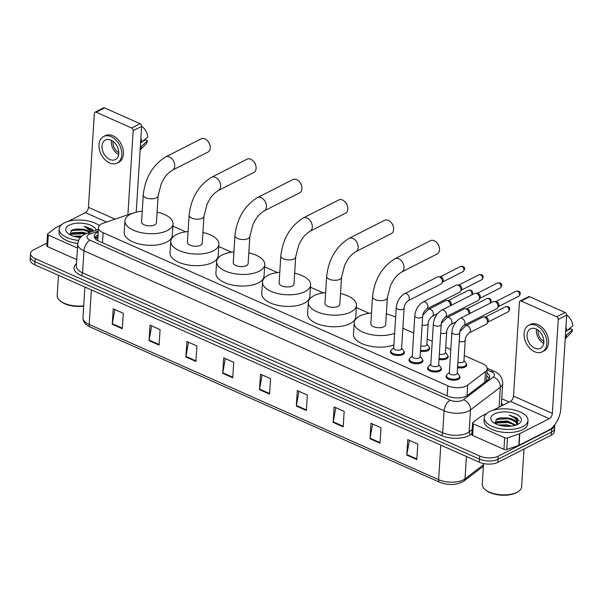 <?xml version="1.0" encoding="UTF-8"?>
<svg xmlns="http://www.w3.org/2000/svg" width="603" height="603" viewBox="0 0 603 603"><rect width="100%" height="100%" fill="white"/><g stroke="black" fill="none" stroke-linecap="round" stroke-linejoin="round"><path stroke-width="0.9" d="M429.238 347.381A7.01 3.279 -176.4 0 1 429.668 348.64A7.01 3.279 -176.4 0 1 428.024 350.577A7.01 3.279 -176.4 0 1 420.472 351.21M447.78 355.612A7.01 3.279 -176.4 0 1 448.21 356.87A7.01 3.279 -176.4 0 1 446.567 358.808A7.01 3.279 -176.4 0 1 439.014 359.441M466.323 363.85A7.01 3.279 -176.4 0 1 466.752 365.109A7.01 3.279 -176.4 0 1 465.109 367.046A7.01 3.279 -176.4 0 1 457.556 367.679M403.965 351.398A7.01 3.279 -176.4 0 1 404.394 352.657A7.01 3.279 -176.4 0 1 402.751 354.594A7.01 3.279 -176.4 0 1 394.905 355.167A7.01 3.279 -176.4 0 1 390.405 351.775A7.01 3.279 -176.4 0 1 390.993 350.584M422.507 359.637A7.01 3.279 -176.4 0 1 422.937 360.896A7.01 3.279 -176.4 0 1 421.293 362.833A7.01 3.279 -176.4 0 1 413.447 363.398A7.01 3.279 -176.4 0 1 408.947 360.014A7.01 3.279 -176.4 0 1 409.535 358.815M441.049 367.868A7.01 3.279 -176.4 0 1 441.479 369.126A7.01 3.279 -176.4 0 1 439.836 371.064A7.01 3.279 -176.4 0 1 431.989 371.636A7.01 3.279 -176.4 0 1 427.489 368.245A7.01 3.279 -176.4 0 1 428.077 367.054M459.592 376.106A7.01 3.279 -176.4 0 1 460.021 377.365A7.01 3.279 -176.4 0 1 458.378 379.302A7.01 3.279 -176.4 0 1 450.531 379.867A7.01 3.279 -176.4 0 1 446.032 376.483A7.01 3.279 -176.4 0 1 446.619 375.292M132.554 213.311A13.145 6.151 3.6 0 0 130.391 213.892L103.136 223.261A13.145 6.151 3.6 0 0 101.515 223.939A13.145 6.151 3.6 0 0 98.44 227.572A13.145 6.151 3.6 0 0 103.105 232.698L447.833 385.807A13.145 6.151 3.6 0 0 467.642 385.159L485.453 371.599A13.145 6.151 3.6 0 0 487.216 368.78A13.145 6.151 3.6 0 0 482.551 363.654L464.28 355.544M98.048 240.77A13.145 6.151 -176.4 0 1 97.792 240.077L98.44 227.572M450.795 349.552L445.738 347.305M432.253 341.313L427.195 339.067M413.711 333.082L402.857 328.258M369.172 313.296L356.313 307.583M323.314 292.93L310.455 287.216M277.463 272.564L264.604 266.85M231.612 252.197L218.746 246.484M185.754 231.831L172.895 226.117M98.161 232.004A13.145 6.151 3.6 0 0 97.279 232.404A13.145 6.151 3.6 0 0 94.204 236.044A13.145 6.151 3.6 0 0 98.869 241.162L447.622 396.065A13.145 6.151 3.6 0 0 467.431 395.41L487.917 379.822A13.145 6.151 3.6 0 0 489.681 377.003A13.145 6.151 3.6 0 0 486.96 372.925M94.528 237.612A13.145 6.151 -176.4 0 1 97.083 235.502A13.145 6.151 -176.4 0 1 97.965 235.095M500.942 425.635A17.525 8.201 -176.4 0 1 504.801 425.582A17.525 8.201 -176.4 0 0 500.942 425.635M75.872 236.843A17.525 8.201 -176.4 0 1 79.732 236.783A17.525 8.201 -176.4 0 0 75.872 236.843M554.76 424.761A13.145 6.151 -176.4 0 1 554.783 425.341A13.145 6.151 -176.4 0 1 551.707 428.974L498.176 456.192A13.145 6.151 -176.4 0 1 479.687 456.034L35.208 258.612A13.145 6.151 -176.4 0 1 30.542 253.494A13.145 6.151 -176.4 0 1 33.617 249.861L46.974 243.062M501.734 398.726L509.218 402.05M554.783 425.341L554.391 431.522A13.145 6.151 -176.4 0 1 551.315 435.155L497.792 462.38A13.145 6.151 -176.4 0 1 479.295 462.215L34.816 264.8L35.012 261.71A13.145 6.151 -176.4 0 1 30.346 256.584A13.145 6.151 -176.4 0 0 35.012 261.71L479.491 459.124L35.012 261.71L35.208 258.612M497.792 462.38L497.988 459.29A13.145 6.151 -176.4 0 1 479.491 459.124A13.145 6.151 -176.4 0 0 497.988 459.29L551.511 432.065L497.988 459.29L498.176 456.192M554.587 428.432A13.145 6.151 -176.4 0 1 551.511 432.065A13.145 6.151 -176.4 0 0 554.587 428.432M486.764 376.016A13.145 6.151 -176.4 0 1 489.161 378.518M416.831 459.546L417.804 444.094L407.764 439.632L406.791 455.092L416.831 459.546M409.407 440.363L406.859 454.534A3.505 1.922 113.9 0 0 406.791 455.092M380.011 443.197L380.983 427.738L370.943 423.276L369.971 438.735L380.011 443.197M372.586 424.007L370.038 438.185A3.505 1.922 113.9 0 0 369.971 438.735M343.197 426.841L344.17 411.389L334.13 406.927L333.158 422.386L343.197 426.841M335.773 407.658L333.225 421.829A3.505 1.922 113.9 0 0 333.158 422.386M306.377 410.492L307.349 395.033L297.309 390.571L296.337 406.03L306.377 410.492M298.952 391.302L296.405 405.48A3.505 1.922 113.9 0 0 296.337 406.03M122.296 328.733L123.268 313.274L113.228 308.811L112.256 324.271L122.296 328.733M114.872 309.543L112.324 323.713A3.505 1.922 113.9 0 0 112.256 324.271M159.109 345.082L160.081 329.622L150.041 325.168L149.069 340.62L159.109 345.082M151.685 325.891L149.137 340.069A3.505 1.922 113.9 0 0 149.069 340.62M195.93 361.438L196.902 345.979L186.862 341.517L185.89 356.976L195.93 361.438M188.505 342.248L185.958 356.418A3.505 1.922 113.9 0 0 185.89 356.976M232.743 377.787L233.715 362.328L223.675 357.865L222.703 373.325L232.743 377.787M225.318 358.597L222.771 372.775A3.505 1.922 113.9 0 0 222.703 373.325M269.564 394.136L270.536 378.684L260.496 374.222L259.524 389.681L269.564 394.136M262.139 374.953L259.591 389.123A3.505 1.922 113.9 0 0 259.524 389.681M34.816 264.8A13.145 6.151 -176.4 0 1 30.15 259.674L30.542 253.494M77.478 248.029L48.308 235.072L47.577 246.665A2.193 1.025 -176.4 0 1 46.8 245.813L47.524 234.213A2.193 1.025 3.6 0 0 48.308 235.072M76.747 259.622L47.577 246.665M95.04 112.211L103.49 107.907A2.193 1.515 63 0 1 104.605 107.929L96.148 112.226A2.193 1.515 -117 0 0 95.04 112.211A2.193 1.515 -117 0 0 94.354 113.417L88.445 207.326A4.379 2.404 -66.1 0 1 85.385 212.625L68.071 221.429M140.077 123.69A2.193 1.515 63 0 1 141.63 126.366L133.18 130.663A2.193 1.515 -117 0 0 131.627 127.987L140.077 123.69L104.605 107.929M136.233 212.166L141.63 126.366M131.627 127.987L96.148 112.226M133.18 130.663L127.889 214.758M61.483 224.776L55.928 227.602A2.193 1.025 3.6 0 0 55.71 227.738L47.818 233.745A2.193 1.025 3.6 0 0 47.524 234.213M110.997 140.137A10.952 7.59 -117 0 0 105.419 140.032A10.952 7.59 -117 0 0 102.322 149.65A10.952 7.59 -117 0 0 109.776 159.456A10.952 7.59 -117 0 0 115.354 159.561A10.952 7.59 -117 0 0 118.452 149.943A10.952 7.59 -117 0 0 110.997 140.137M111.427 140.341A10.952 7.59 -117 0 0 118.64 154.526M113.062 141.373A8.766 6.068 -117 0 0 118.776 152.597M117.14 163.074L118.829 162.215A14.894 10.319 -117 0 0 123.042 149.137A14.894 10.319 -117 0 0 112.904 135.796A14.894 10.319 -117 0 0 105.321 135.66L103.633 136.519A14.894 10.319 -117 0 0 99.42 149.597A14.894 10.319 -117 0 0 109.558 162.938A14.894 10.319 -117 0 0 117.14 163.074A14.894 10.319 -117 0 0 121.354 149.996A14.894 10.319 -117 0 0 111.216 136.655A14.894 10.319 -117 0 0 103.633 136.519M140.167 149.604A14.457 10.017 -117 0 0 141.464 146.265L147.539 140.906L145.481 139.994L143.017 141.245M140.348 146.831L141.464 146.265M141.637 126.223A11.389 7.892 -117 0 1 147.78 137.047L140.589 142.971M141.705 142.398A14.457 10.017 -117 0 0 140.891 138.117M140.152 149.921L145.73 144.275A11.389 7.892 -117 0 0 147.539 140.906M83.689 306.136A18.844 8.819 -176.4 0 1 60.571 301.229L59.87 300.626A19.718 9.226 -176.4 0 1 57.187 295.568L58.468 275.3M83.711 305.804A19.718 9.226 -176.4 0 1 59.87 300.626M78.586 240.416A21.904 10.251 -176.4 0 1 59.184 228.959A21.904 10.251 -176.4 0 1 64.317 222.899A21.904 10.251 -176.4 0 1 99.314 225.575M77.779 243.439A21.904 10.251 -176.4 0 1 58.988 232.049L59.184 228.959M93.563 231.024L92.221 229.351L84.111 226.193L91.611 231.695M89.832 232.306L84.495 229.69L81.865 229.14A10.952 5.125 -176.4 0 1 90.329 232.14M81.865 229.14L75.398 229.087L72.134 229.954L69.594 234.537M80.418 237.484A15.339 7.176 -176.4 0 1 67.83 233.308A15.339 7.176 -176.4 0 1 69.337 225.13A15.339 7.176 -176.4 0 1 85.317 223.638A15.339 7.176 -176.4 0 1 96.224 230.112M85.377 233.904L82.475 233.15L75.262 232.939L72.232 233.745L70.37 234.959M86.644 233.406L82.536 232.178L72.292 232.781L69.925 234.725M81.036 236.821L75.443 236.745M81.955 235.984L73.393 236.18M80.945 236.904L75.571 236.775M84.676 233.678L74.817 233.007M70.257 234.19L69.586 234.529M84.925 229.811L75.006 229.148M80.538 237.348L77.727 237.183M84.759 234.19L82.784 233.76L71.214 234.281M89.455 232.004L83.026 229.901L70.8 230.663M93.344 231.1L84.111 226.193M208.012 141.381L208.789 142.361A3.068 2.126 63 0 1 209.565 143.891L209.904 145.089A7.447 5.156 -117 0 0 208.012 141.381A7.447 5.156 -117 0 0 204.96 138.909A7.447 5.156 -117 0 0 201.168 138.841L165.674 156.893A7.447 5.156 63 0 1 169.458 156.961A7.447 5.156 63 0 1 174.531 163.632A7.447 5.156 63 0 1 172.428 170.174L207.922 152.122A7.447 5.156 -117 0 0 209.904 145.089M158.122 195.787A7.447 3.482 3.6 0 1 156.381 197.844A7.447 3.482 3.6 0 1 145.896 197.754A7.447 3.482 3.6 0 1 143.25 194.852L141.554 221.904A7.447 3.482 3.6 0 0 146.333 225.499A7.447 3.482 3.6 0 0 154.677 224.896A7.447 3.482 3.6 0 0 156.418 222.839L158.122 195.787L161.235 183.825C164.204 178.254 165.441 174.787 172.428 170.174M157.089 212.135A24.097 11.276 -176.4 0 1 173.038 223.879A24.097 11.276 -176.4 0 1 167.393 230.542A24.097 11.276 -176.4 0 1 140.409 232.502A24.097 11.276 -176.4 0 1 124.934 220.856A24.097 11.276 -176.4 0 1 130.58 214.193A24.097 11.276 -176.4 0 1 142.225 211.201M173.038 223.879L172.307 235.479A24.097 11.276 -176.4 0 1 166.662 242.142A24.097 11.276 -176.4 0 1 139.677 244.094A24.097 11.276 -176.4 0 1 124.203 232.449L124.934 220.856M253.871 161.747L254.647 162.727A3.068 2.126 63 0 1 255.423 164.257L255.755 165.456A7.447 5.156 -117 0 0 253.871 161.747A7.447 5.156 -117 0 0 250.81 159.275A7.447 5.156 -117 0 0 247.019 159.207L211.525 177.259A7.447 5.156 63 0 1 215.316 177.327A7.447 5.156 63 0 1 220.381 183.998A7.447 5.156 63 0 1 218.278 190.54L253.773 172.488A7.447 5.156 -117 0 0 255.755 165.456M203.972 216.153A7.447 3.482 3.6 0 1 202.231 218.211A7.447 3.482 3.6 0 1 191.754 218.12A7.447 3.482 3.6 0 1 189.108 215.218L187.405 242.27A7.447 3.482 3.6 0 0 192.191 245.866A7.447 3.482 3.6 0 0 200.528 245.263A7.447 3.482 3.6 0 0 202.276 243.205L203.972 216.153L207.085 204.191C210.055 198.621 211.291 195.153 218.278 190.54M202.947 232.502A24.097 11.276 -176.4 0 1 218.889 244.245A24.097 11.276 -176.4 0 1 213.251 250.908A24.097 11.276 -176.4 0 1 186.259 252.868A24.097 11.276 -176.4 0 1 170.785 241.223A24.097 11.276 -176.4 0 1 176.43 234.559A24.097 11.276 -176.4 0 1 188.076 231.567M218.889 244.245L218.158 255.845A24.097 11.276 -176.4 0 1 212.52 262.509A24.097 11.276 -176.4 0 1 185.528 264.461A24.097 11.276 -176.4 0 1 170.061 252.815L170.785 241.223M299.721 182.114L300.498 183.093A3.068 2.126 63 0 1 301.274 184.624L301.613 185.822A7.447 5.156 -117 0 0 299.721 182.114A7.447 5.156 -117 0 0 296.661 179.641A7.447 5.156 -117 0 0 292.877 179.573L257.383 197.626A7.447 5.156 63 0 1 261.167 197.694A7.447 5.156 63 0 1 266.24 204.364A7.447 5.156 63 0 1 264.129 210.907L299.631 192.854A7.447 5.156 -117 0 0 301.613 185.822M249.83 236.519A7.447 3.482 3.6 0 1 248.082 238.577A7.447 3.482 3.6 0 1 237.605 238.487A7.447 3.482 3.6 0 1 234.959 235.585L233.255 262.637A7.447 3.482 3.6 0 0 238.042 266.232A7.447 3.482 3.6 0 0 246.386 265.629A7.447 3.482 3.6 0 0 248.127 263.571L249.83 236.519L252.943 224.557C255.913 218.979 257.149 215.52 264.129 210.907M248.798 252.868A24.097 11.276 -176.4 0 1 264.74 264.611A24.097 11.276 -176.4 0 1 259.102 271.275A24.097 11.276 -176.4 0 1 232.117 273.234A24.097 11.276 -176.4 0 1 216.643 261.589A24.097 11.276 -176.4 0 1 222.281 254.926A24.097 11.276 -176.4 0 1 233.934 251.933M264.74 264.611L264.016 276.212A24.097 11.276 -176.4 0 1 258.37 282.875A24.097 11.276 -176.4 0 1 231.386 284.827A24.097 11.276 -176.4 0 1 215.912 273.182L216.643 261.589M345.579 202.48L346.348 203.46A3.068 2.126 63 0 1 347.124 204.99L347.464 206.188A7.447 5.156 -117 0 0 345.579 202.48A7.447 5.156 -117 0 0 342.519 200.008A7.447 5.156 -117 0 0 338.728 199.94L303.234 217.992A7.447 5.156 63 0 1 307.025 218.06A7.447 5.156 63 0 1 312.09 224.731A7.447 5.156 63 0 1 309.987 231.273L345.481 213.221A7.447 5.156 -117 0 0 347.464 206.188M295.681 256.886A7.447 3.482 3.6 0 1 293.94 258.943A7.447 3.482 3.6 0 1 283.463 258.853A7.447 3.482 3.6 0 1 280.817 255.951L279.114 283.003A7.447 3.482 3.6 0 0 283.892 286.598A7.447 3.482 3.6 0 0 292.236 285.995A7.447 3.482 3.6 0 0 293.978 283.938L295.681 256.886L298.794 244.924C301.764 239.346 303 235.886 309.987 231.273M294.656 273.234A24.097 11.276 -176.4 0 1 310.598 284.978A24.097 11.276 -176.4 0 1 304.952 291.641A24.097 11.276 -176.4 0 1 277.968 293.601A24.097 11.276 -176.4 0 1 262.493 281.955A24.097 11.276 -176.4 0 1 268.139 275.292A24.097 11.276 -176.4 0 1 279.784 272.3M310.598 284.978L309.867 296.578A24.097 11.276 -176.4 0 1 304.229 303.241A24.097 11.276 -176.4 0 1 277.237 305.193A24.097 11.276 -176.4 0 1 261.77 293.548L262.493 281.955M391.43 222.846L392.206 223.826A3.068 2.126 63 0 1 392.983 225.356L393.314 226.555A7.447 5.156 -117 0 0 391.43 222.846A7.447 5.156 -117 0 0 388.37 220.374A7.447 5.156 -117 0 0 384.578 220.306L349.084 238.358A7.447 5.156 63 0 1 352.876 238.426A7.447 5.156 63 0 1 357.948 245.097A7.447 5.156 63 0 1 355.838 251.639L391.332 233.587A7.447 5.156 -117 0 0 393.314 226.555M341.539 277.252A7.447 3.482 3.6 0 1 339.791 279.31A7.447 3.482 3.6 0 1 329.313 279.219A7.447 3.482 3.6 0 1 326.668 276.317L324.964 303.369A7.447 3.482 3.6 0 0 329.751 306.965A7.447 3.482 3.6 0 0 338.087 306.362A7.447 3.482 3.6 0 0 339.836 304.304L341.539 277.252L344.652 265.29C347.622 259.712 348.851 256.252 355.838 251.639M340.507 293.601A24.097 11.276 -176.4 0 1 356.448 305.344A24.097 11.276 -176.4 0 1 350.81 312.007A24.097 11.276 -176.4 0 1 323.819 313.967A24.097 11.276 -176.4 0 1 308.352 302.322A24.097 11.276 -176.4 0 1 313.99 295.658A24.097 11.276 -176.4 0 1 325.643 292.666M356.448 305.344L355.725 316.944A24.097 11.276 -176.4 0 1 350.079 323.607A24.097 11.276 -176.4 0 1 323.095 325.56A24.097 11.276 -176.4 0 1 307.62 313.914L308.352 302.322M437.281 243.213L438.057 244.192A3.068 2.126 63 0 1 438.833 245.722L439.172 246.921A7.447 5.156 -117 0 0 437.281 243.213A7.447 5.156 -117 0 0 434.228 240.74A7.447 5.156 -117 0 0 430.436 240.672L394.942 258.725A7.447 5.156 63 0 1 398.734 258.793A7.447 5.156 63 0 1 403.799 265.463A7.447 5.156 63 0 1 401.696 272.006L437.19 253.953A7.447 5.156 -117 0 0 439.172 246.921M387.39 297.618A7.447 3.482 3.6 0 1 385.649 299.676A7.447 3.482 3.6 0 1 375.164 299.585A7.447 3.482 3.6 0 1 372.526 296.684L370.822 323.736A7.447 3.482 3.6 0 0 375.601 327.331A7.447 3.482 3.6 0 0 383.945 326.728A7.447 3.482 3.6 0 0 385.686 324.67L387.39 297.618L390.503 285.656C393.473 280.078 394.709 276.619 401.696 272.006M394.641 333.278A24.097 11.276 -176.4 0 1 368.32 334.002A24.097 11.276 -176.4 0 1 354.202 322.688A24.097 11.276 -176.4 0 1 359.848 316.025A24.097 11.276 -176.4 0 1 371.493 313.032M393.91 344.871A24.097 11.276 -176.4 0 1 367.589 345.594A24.097 11.276 -176.4 0 1 353.471 334.281L354.202 322.688M386.365 313.967A24.097 11.276 -176.4 0 1 395.651 317.253M404.123 308.103L401.575 348.602A3.942 1.847 -176.4 0 1 400.656 349.687A3.942 1.847 -176.4 0 1 396.239 350.011A3.942 1.847 -176.4 0 1 393.706 348.104L396.254 307.605A3.942 1.847 -176.4 0 0 397.852 309.226A3.942 1.847 -176.4 0 0 403.203 309.188A3.942 1.847 -176.4 0 0 404.123 308.103C404.063 305.698 405.389 303.256 408.095 300.769L441.17 283.953A3.942 2.729 63 0 0 441.999 283.161A3.942 2.729 63 0 0 442.398 281.774A3.942 2.729 63 0 0 439.602 276.958A3.942 2.729 63 0 0 438.72 276.724A3.942 2.729 63 0 0 437.597 276.92L404.523 293.744A3.942 2.729 63 0 1 406.528 293.782A3.942 2.729 63 0 1 406.716 293.872A3.942 2.729 63 0 1 409.241 297.43A3.942 2.729 63 0 1 408.095 300.769M401.606 348.217L403.543 350.607A6.573 3.075 -176.4 0 1 404.01 351.858A6.573 3.075 -176.4 0 1 402.472 353.675A6.573 3.075 -176.4 0 1 395.108 354.21A6.573 3.075 -176.4 0 1 390.887 351.029A6.573 3.075 -176.4 0 1 391.505 349.846L393.729 347.72M438.72 276.724L440.597 276.89A2.849 1.975 63 0 1 441.23 277.063A2.849 1.975 63 0 1 443.25 280.546A2.849 1.975 63 0 1 442.964 281.548L441.999 283.161M422.665 316.334L420.118 356.833A3.942 1.847 -176.4 0 1 419.198 357.926A3.942 1.847 -176.4 0 1 414.781 358.242A3.942 1.847 -176.4 0 1 412.248 356.343L414.796 315.836A3.942 1.847 -176.4 0 0 416.394 317.457A3.942 1.847 -176.4 0 0 421.746 317.427A3.942 1.847 -176.4 0 0 422.665 316.334C422.605 313.937 423.932 311.495 426.638 309.007L459.712 292.191A3.942 2.729 63 0 0 460.541 291.4A3.942 2.729 63 0 0 460.941 290.013A3.942 2.729 63 0 0 458.144 285.196A3.942 2.729 63 0 0 457.262 284.955A3.942 2.729 63 0 0 456.139 285.159L423.065 301.975A3.942 2.729 63 0 1 425.07 302.013A3.942 2.729 63 0 1 425.258 302.103A3.942 2.729 63 0 1 427.783 305.661A3.942 2.729 63 0 1 426.638 309.007M420.148 356.456L422.085 358.838A6.573 3.075 -176.4 0 1 422.552 360.089A6.573 3.075 -176.4 0 1 421.015 361.913A6.573 3.075 -176.4 0 1 413.65 362.441A6.573 3.075 -176.4 0 1 409.429 359.267A6.573 3.075 -176.4 0 1 410.048 358.084L412.271 355.958M457.262 284.955L459.139 285.129A2.849 1.975 63 0 1 459.772 285.302A2.849 1.975 63 0 1 461.792 288.777A2.849 1.975 63 0 1 461.506 289.779L460.541 291.4M441.208 324.572L438.66 365.071A3.942 1.847 -176.4 0 1 437.74 366.164A3.942 1.847 -176.4 0 1 433.323 366.481A3.942 1.847 -176.4 0 1 430.791 364.574L433.338 324.075A3.942 1.847 -176.4 0 0 434.936 325.695A3.942 1.847 -176.4 0 0 440.288 325.658A3.942 1.847 -176.4 0 0 441.208 324.572C441.147 322.168 442.474 319.726 445.18 317.246L478.254 300.422A3.942 2.729 63 0 0 479.084 299.638A3.942 2.729 63 0 0 479.483 298.244A3.942 2.729 63 0 0 476.687 293.427A3.942 2.729 63 0 0 475.805 293.194A3.942 2.729 63 0 0 474.682 293.397L441.607 310.213A3.942 2.729 63 0 1 443.612 310.251A3.942 2.729 63 0 1 443.8 310.341A3.942 2.729 63 0 1 446.326 313.899A3.942 2.729 63 0 1 445.18 317.246M438.69 364.687L440.627 367.076A6.573 3.075 -176.4 0 1 441.095 368.327A6.573 3.075 -176.4 0 1 439.557 370.144A6.573 3.075 -176.4 0 1 432.193 370.679A6.573 3.075 -176.4 0 1 427.972 367.506A6.573 3.075 -176.4 0 1 428.59 366.315L430.813 364.197M475.805 293.194L477.682 293.367A2.849 1.975 63 0 1 478.315 293.54A2.849 1.975 63 0 1 480.335 297.015A2.849 1.975 63 0 1 480.048 298.018L479.084 299.638M459.75 332.803L457.202 373.31A3.942 1.847 -176.4 0 1 456.283 374.395A3.942 1.847 -176.4 0 1 451.866 374.719A3.942 1.847 -176.4 0 1 449.333 372.812L451.881 332.313A3.942 1.847 -176.4 0 0 453.479 333.926A3.942 1.847 -176.4 0 0 458.83 333.896A3.942 1.847 -176.4 0 0 459.75 332.803C459.69 330.406 461.016 327.964 463.722 325.477L496.797 308.661A3.942 2.729 63 0 0 497.626 307.869A3.942 2.729 63 0 0 498.025 306.482A3.942 2.729 63 0 0 495.229 301.666A3.942 2.729 63 0 0 494.347 301.425A3.942 2.729 63 0 0 493.224 301.628L460.149 318.452A3.942 2.729 63 0 1 462.154 318.49A3.942 2.729 63 0 1 462.343 318.58A3.942 2.729 63 0 1 464.868 322.138A3.942 2.729 63 0 1 463.722 325.477M457.232 372.925L459.169 375.307A6.573 3.075 -176.4 0 1 459.637 376.566A6.573 3.075 -176.4 0 1 458.099 378.382A6.573 3.075 -176.4 0 1 450.735 378.91A6.573 3.075 -176.4 0 1 446.514 375.737A6.573 3.075 -176.4 0 1 447.132 374.553L449.356 372.428M494.347 301.425L496.224 301.598A2.849 1.975 63 0 1 496.857 301.771A2.849 1.975 63 0 1 498.877 305.254A2.849 1.975 63 0 1 498.591 306.256L497.626 307.869M422.831 315.143L428.56 309.354A3.942 2.729 63 0 1 430.753 309.482A3.942 2.729 63 0 1 433.361 314.208A3.942 2.729 63 0 1 432.132 316.387C429.419 318.866 428.1 321.309 428.16 323.713L426.849 344.577A3.942 1.847 -176.4 0 1 425.929 345.67A3.942 1.847 -176.4 0 1 420.819 345.79M428.56 309.354L445.632 300.671A3.942 2.729 63 0 1 446.755 300.467A3.942 2.729 63 0 1 450.433 305.525A3.942 2.729 63 0 1 450.411 305.736M426.871 344.2L428.816 346.582A6.573 3.075 -176.4 0 1 429.276 347.841A6.573 3.075 -176.4 0 1 427.738 349.657A6.573 3.075 -176.4 0 1 420.54 350.222M446.755 300.467L448.632 300.641A2.849 1.975 63 0 1 449.265 300.814A2.849 1.975 63 0 1 451.285 304.296A2.849 1.975 63 0 1 450.999 305.299L450.871 305.502M441.373 323.374L447.102 317.593A3.942 2.729 63 0 1 449.295 317.721A3.942 2.729 63 0 1 451.903 322.447A3.942 2.729 63 0 1 450.675 324.618C447.969 327.105 446.642 329.547 446.702 331.944L445.391 352.815A3.942 1.847 -176.4 0 1 444.471 353.908A3.942 1.847 -176.4 0 1 439.361 354.029M447.102 317.593L464.174 308.909A3.942 2.729 63 0 1 465.297 308.706A3.942 2.729 63 0 1 468.976 313.764A3.942 2.729 63 0 1 468.953 313.975M445.413 352.431L447.358 354.82A6.573 3.075 -176.4 0 1 447.825 356.072A6.573 3.075 -176.4 0 1 446.28 357.888A6.573 3.075 -176.4 0 1 439.082 358.461M465.297 308.706L467.174 308.879A2.849 1.975 63 0 1 467.807 309.053A2.849 1.975 63 0 1 469.827 312.527A2.849 1.975 63 0 1 469.541 313.53L469.413 313.733M459.916 331.612L465.644 325.824A3.942 2.729 63 0 1 467.838 325.952A3.942 2.729 63 0 1 470.446 330.678A3.942 2.729 63 0 1 469.217 332.856C466.511 335.343 465.184 337.786 465.245 340.182L463.933 361.054A3.942 1.847 -176.4 0 1 463.014 362.139A3.942 1.847 -176.4 0 1 457.903 362.267M465.644 325.824L482.717 317.14A3.942 2.729 63 0 1 483.84 316.944A3.942 2.729 63 0 1 487.518 321.994A3.942 2.729 63 0 1 487.118 323.381A3.942 2.729 63 0 1 486.289 324.173L469.217 332.856M463.956 360.669L465.9 363.059A6.573 3.075 -176.4 0 1 466.368 364.31A6.573 3.075 -176.4 0 1 464.823 366.127A6.573 3.075 -176.4 0 1 457.624 366.692M483.84 316.944L485.716 317.118A2.849 1.975 63 0 1 486.35 317.284A2.849 1.975 63 0 1 488.37 320.766A2.849 1.975 63 0 1 488.083 321.768L487.118 323.381M504.666 437.763A2.193 1.025 3.6 0 0 507.477 437.906L519.552 433.761A2.193 1.025 3.6 0 0 519.824 433.647L519.093 445.24A2.193 1.025 -176.4 0 1 518.829 445.353L506.754 449.499A2.193 1.025 -176.4 0 1 503.942 449.363L504.666 437.763L473.37 423.864L472.646 435.456A2.193 1.025 -176.4 0 1 471.863 434.605L472.594 423.012A2.193 1.025 3.6 0 0 473.37 423.864M503.942 449.363L472.646 435.456M519.093 445.24L548.549 430.256A17.525 9.618 113.9 0 0 560.79 409.068L566.699 315.158L558.25 319.462L552.34 413.364A4.379 2.404 -66.1 0 1 549.28 418.663L519.824 433.647M520.103 301.003L528.56 296.706A2.193 1.515 63 0 1 529.668 296.729L521.218 301.025A2.193 1.515 -117 0 0 520.103 301.003A2.193 1.515 -117 0 0 519.424 302.216L513.515 396.126A4.379 2.404 -66.1 0 1 510.455 401.417L493.141 410.228M558.25 319.462A2.193 1.515 -117 0 0 556.697 316.786L565.147 312.482L529.668 296.729M565.147 312.482A2.193 1.515 63 0 1 566.699 315.158M556.697 316.786L521.218 301.025M486.553 413.575L480.998 416.402A2.193 1.025 3.6 0 0 480.779 416.537L472.888 422.545A2.193 1.025 3.6 0 0 472.594 423.012M536.059 328.929A10.952 7.59 -117 0 0 530.489 328.831A10.952 7.59 -117 0 0 527.391 338.449A10.952 7.59 -117 0 0 534.846 348.255A10.952 7.59 -117 0 0 540.424 348.353A10.952 7.59 -117 0 0 543.514 338.743A10.952 7.59 -117 0 0 536.059 328.929M536.497 329.14A10.952 7.59 -117 0 0 543.71 343.318M538.132 330.165A8.766 6.068 -117 0 0 543.846 341.388M542.21 351.873L543.898 351.014A14.894 10.319 -117 0 0 548.112 337.936A14.894 10.319 -117 0 0 537.974 324.595A14.894 10.319 -117 0 0 530.391 324.452L528.703 325.311A14.894 10.319 -117 0 0 524.489 338.389A14.894 10.319 -117 0 0 534.627 351.73A14.894 10.319 -117 0 0 542.21 351.873A14.894 10.319 -117 0 0 546.416 338.796A14.894 10.319 -117 0 0 536.278 325.454A14.894 10.319 -117 0 0 528.703 325.311M565.237 338.396A14.457 10.017 -117 0 0 566.534 335.057L572.609 329.705L570.551 328.793L568.086 330.045M565.41 335.63L566.534 335.057M566.707 315.015A11.389 7.892 -117 0 1 572.85 325.839L565.659 331.763M566.775 331.198A14.457 10.017 -117 0 0 565.961 326.916M565.222 338.713L570.8 333.075A11.389 7.892 -117 0 0 572.609 329.705M523.992 449.054L521.618 486.84A19.718 9.226 -176.4 0 1 518.324 491.52L517.547 492.033A18.844 8.819 -176.4 0 1 516.281 492.764A18.844 8.819 -176.4 0 1 485.641 490.028L484.933 489.425A19.718 9.226 -176.4 0 1 482.257 484.36L483.568 463.549M518.324 491.52A19.718 9.226 -176.4 0 1 516.997 492.289A19.718 9.226 -176.4 0 1 484.933 489.425M522.854 426.562A21.904 10.251 -176.4 0 1 498.319 428.341A21.904 10.251 -176.4 0 1 484.254 417.751A21.904 10.251 -176.4 0 1 489.38 411.698A21.904 10.251 -176.4 0 1 513.914 409.919A21.904 10.251 -176.4 0 1 527.979 420.502A21.904 10.251 -176.4 0 1 522.854 426.562M527.979 420.502L527.791 423.592A21.904 10.251 -176.4 0 1 522.658 429.653A21.904 10.251 -176.4 0 1 498.123 431.431A21.904 10.251 -176.4 0 1 484.058 420.841L484.254 417.751M517.615 424.437L517.284 418.143L509.181 414.992C515.279 417.246 517.804 420.276 516.748 424.067A10.952 5.125 -176.4 0 0 516.809 423.683A10.952 5.125 -176.4 0 0 506.935 417.932L500.467 417.887L497.204 418.753L494.656 423.336M494.407 413.922A15.339 7.176 -176.4 0 1 515.309 413.831A15.339 7.176 -176.4 0 1 518.866 423.736A15.339 7.176 -176.4 0 1 517.834 424.331A15.339 7.176 -176.4 0 1 492.9 422.1A15.339 7.176 -176.4 0 1 494.407 413.922M515.113 425.386L507.545 421.942L500.332 421.731L497.302 422.545L495.44 423.751M515.814 425.168L507.605 420.977L497.362 421.572L494.995 423.517M500.641 425.567L509.075 426.215L500.513 425.537M511.578 426.11L507.364 424.844L498.462 424.979M516.726 424.829L516.786 423.984M516.741 424.113L516.115 422.439L509.565 418.49L506.935 417.932M516.432 424.949L516.748 424.067M509.746 422.477L499.887 421.806M495.327 422.989L494.656 423.321M509.987 418.61L500.068 417.947M507.168 426.351L502.796 425.982M514.284 424.67L507.854 422.56L496.277 423.072M514.525 420.804L508.095 418.693L495.87 419.462M519.04 421.09L518.474 419.997L509.181 414.992M97.792 240.077A4.379 2.05 3.6 0 0 97.611 240.537M97.754 238.487A13.145 7.711 -109 0 0 94.844 238.162M487.096 380.44A13.145 10.221 -127.3 0 0 486.508 380.086M102.472 242.768L103.105 232.698M484.789 382.196L485.453 371.599M466.978 395.734L467.642 385.159M447.2 395.877L447.833 385.807M98.214 231.13L90.096 233.919A8.766 4.1 3.6 0 0 89.018 234.371A8.766 4.1 3.6 0 0 90.081 240.213L450.215 400.166A8.766 4.1 3.6 0 0 462.539 400.279A8.766 4.1 3.6 0 0 463.421 399.736L493.262 377.026A8.766 4.1 3.6 0 0 491.324 371.727L487.149 369.873M501.206 406.128A17.525 8.201 3.6 0 0 501.304 405.45L502.691 383.425A17.525 8.201 -176.4 0 1 500.347 387.186L470.506 409.897A17.525 8.201 -176.4 0 1 468.75 410.982A17.525 8.201 -176.4 0 1 444.094 410.764L83.96 250.81A17.525 8.201 -176.4 0 1 77.734 243.974L76.347 266.006A17.525 8.201 3.6 0 0 82.573 272.835L442.708 432.788A17.525 8.201 3.6 0 0 467.363 433.007A17.525 8.201 3.6 0 0 469.119 431.921L472.179 429.592M471.923 433.67L470.89 434.462A19.718 9.226 -176.4 0 1 441.177 435.441L81.043 275.481A2.193 1.206 113.9 0 0 82.573 272.835L83.96 250.81A8.766 4.809 -66.1 0 1 90.081 240.213M470.89 434.462A2.193 1.703 52.7 0 1 469.119 431.921L470.506 409.897A8.766 6.814 -127.3 0 0 463.421 399.736M81.043 275.481A19.718 9.226 -176.4 0 1 76.491 263.715M501.455 403.166A19.718 9.226 -176.4 0 1 502.925 405.246M479.687 456.034L479.295 462.215M551.707 428.974L551.315 435.155M450.215 400.166A8.766 4.809 -66.1 0 0 444.094 410.764L442.708 432.788A2.193 1.206 113.9 0 1 441.177 435.441M493.262 377.026A8.766 6.814 -127.3 0 1 500.347 387.186L499.08 407.206M491.324 371.727A8.766 4.809 -66.1 0 1 494.392 371.448L487.201 368.252M90.096 233.919A8.766 5.141 -109 0 0 86.764 233.361L98.319 229.389M95.741 236.331L97.935 235.577M483.402 466.232L463.895 481.073A4.379 3.407 -127.3 0 0 465.026 478.805L483.493 464.747M463.895 481.073C456.855 485.227 448.775 485.619 439.655 482.242A4.379 2.404 -66.1 0 1 438.615 479.671A17.525 8.201 3.6 0 0 465.026 478.805L466.428 456.501M91.362 289.915L89.191 324.474A4.379 2.404 113.9 0 0 90.231 327.045C85.377 324.866 82.95 321.731 82.965 317.645A17.525 8.201 3.6 0 0 89.191 324.474L438.615 479.671L440.793 445.112M269.601 393.571L259.591 389.123M232.781 377.222L222.771 372.775M195.967 360.865L185.958 356.418M159.147 344.517L149.137 340.069M122.334 328.16L112.324 323.713M306.414 409.927L296.405 405.48M343.235 426.276L333.225 421.829M380.048 442.625L370.038 438.185M416.869 458.981L406.859 454.534M115.083 219.153L88.445 207.326M106.633 222.062L85.385 212.625M463.044 271.599C465.23 269.134 465.184 267.423 462.908 266.458L460.458 266.526A2.849 1.975 63 0 1 461.906 266.549A2.849 1.975 63 0 1 463.85 269.104A2.849 1.975 63 0 1 463.044 271.599L442.73 281.933M462.908 266.458A2.849 1.56 113.9 0 0 461.906 266.549M481.586 279.837C483.772 277.372 483.727 275.661 481.45 274.697L479.001 274.757A2.849 1.975 63 0 1 480.448 274.787A2.849 1.975 63 0 1 482.392 277.335A2.849 1.975 63 0 1 481.586 279.837L461.272 290.164M481.45 274.697A2.849 1.56 113.9 0 0 480.448 274.787M500.128 288.068C502.314 285.611 502.269 283.892 499.993 282.928L497.543 282.995A2.849 1.975 63 0 1 498.99 283.018A2.849 1.975 63 0 1 500.935 285.573A2.849 1.975 63 0 1 500.128 288.068L479.815 298.402M499.993 282.928A2.849 1.56 113.9 0 0 498.99 283.018M518.67 296.307C520.856 293.842 520.811 292.131 518.535 291.166L516.085 291.234A2.849 1.975 63 0 1 517.532 291.257A2.849 1.975 63 0 1 519.477 293.804A2.849 1.975 63 0 1 518.67 296.307L498.357 306.641M518.535 291.166A2.849 1.56 113.9 0 0 517.532 291.257M471.727 294.897L472.631 292.659L472.194 291.287L470.943 290.209L468.493 290.277A2.849 1.975 63 0 1 469.948 290.299A2.849 1.975 63 0 1 471.78 292.478A2.849 1.975 63 0 1 471.516 295.003M470.943 290.209A2.849 1.56 113.9 0 0 469.948 290.299M428.16 323.713A3.942 1.847 -176.4 0 1 427.241 324.798A3.942 1.847 -176.4 0 1 422.13 324.927M490.269 303.128L491.174 300.897L490.736 299.525L489.485 298.447L487.036 298.508A2.849 1.975 63 0 1 488.49 298.538A2.849 1.975 63 0 1 490.322 300.709A2.849 1.975 63 0 1 490.058 303.241M489.485 298.447A2.849 1.56 113.9 0 0 488.49 298.538M446.702 331.944A3.942 1.847 -176.4 0 1 445.783 333.037A3.942 1.847 -176.4 0 1 440.672 333.158M508.163 311.819C510.349 309.362 510.304 307.643 508.028 306.678L505.578 306.746A2.849 1.975 63 0 1 507.033 306.769A2.849 1.975 63 0 1 508.97 309.324A2.849 1.975 63 0 1 508.163 311.819L487.85 322.153M508.028 306.678A2.849 1.56 113.9 0 0 507.033 306.769M465.245 340.182A3.942 1.847 -176.4 0 1 464.325 341.275A3.942 1.847 -176.4 0 1 459.215 341.396M552.34 413.364L513.515 396.126M549.28 418.663L510.455 401.417M518.829 445.353L519.552 433.761M507.477 437.906L506.754 449.499M97.837 237.077L94.814 238.117M486.463 380.832L487.216 368.78M86.764 233.361L84.556 234.296C80.516 236.353 78.239 239.579 77.734 243.974M502.691 383.425C502.57 377.802 499.804 373.807 494.392 371.448M439.655 482.242L90.231 327.045M82.965 317.645L84.895 287.036M143.25 194.852C145.263 177.659 152.732 165.003 165.674 156.893M189.108 215.218C191.113 198.018 198.583 185.37 211.525 177.259M234.959 235.585C236.964 218.384 244.441 205.736 257.383 197.626M280.817 255.951C282.822 238.75 290.292 226.102 303.234 217.992M326.668 276.317C328.673 259.117 336.15 246.469 349.084 238.358M372.526 296.684C374.531 279.483 382.001 266.835 394.942 258.725M404.523 293.744C399.691 296.774 396.932 301.394 396.254 307.605M390.887 351.029L390.767 352.943M404.01 351.858L403.889 353.773M460.458 266.526L440.152 276.852M423.065 301.975C418.233 305.012 415.475 309.633 414.796 315.836M409.429 359.267L409.309 361.182M422.552 360.089L422.432 362.004M479.001 274.757L458.695 285.091M441.607 310.213C436.776 313.243 434.017 317.864 433.338 324.075M427.972 367.506L427.851 369.413M441.095 368.327L440.974 370.242M497.543 282.995L477.237 293.322M460.149 318.452C455.318 321.482 452.559 326.102 451.881 332.313M446.514 375.737L446.393 377.651M459.637 376.566L459.516 378.473M516.085 291.234L495.779 301.56M432.132 316.387L437.492 313.658M429.276 347.841L429.163 349.748M468.493 290.277L448.187 300.603M450.675 324.618L456.034 321.896M447.825 356.072L447.705 357.986M487.036 298.508L466.73 308.842M466.368 364.31L466.247 366.217M505.578 306.746L485.272 317.072"/></g></svg>
